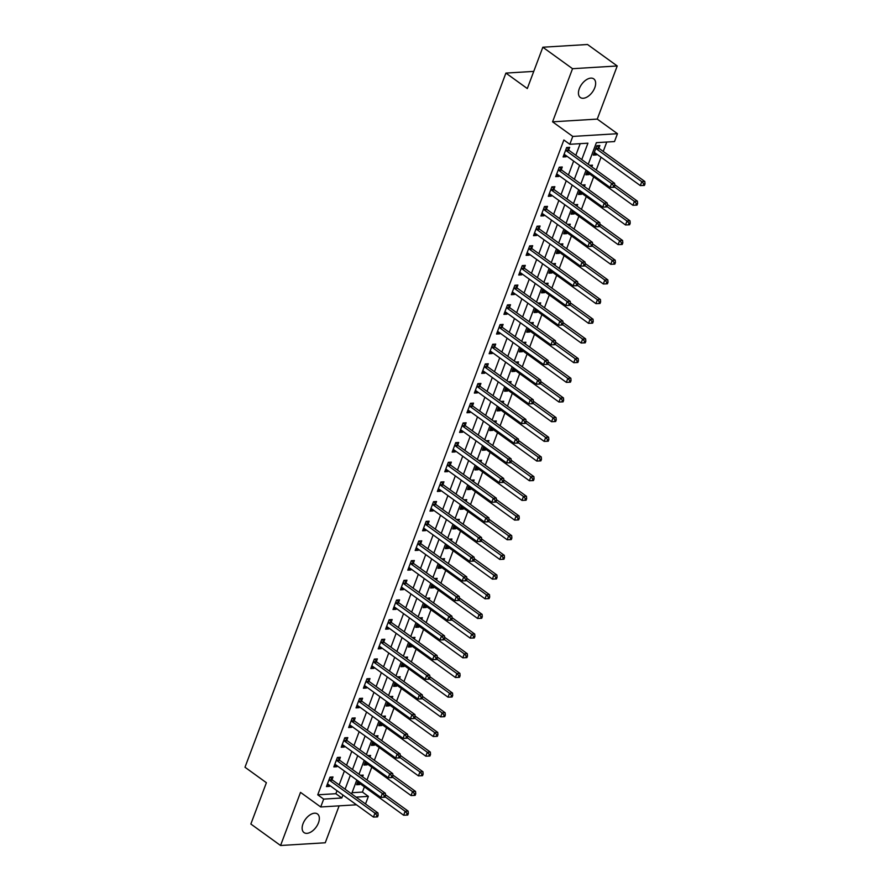 <?xml version="1.0" encoding="UTF-8"?>
<svg xmlns="http://www.w3.org/2000/svg" width="890" height="890" viewBox="0 0 890 890"><rect width="100%" height="100%" fill="white"/><g stroke="black" fill="none" stroke-linecap="round" stroke-linejoin="round"><path stroke-width="1.33" d="M318.475 822.805A11.481 6.619 125.9 0 0 317.474 813.972A11.481 6.619 125.9 0 0 303.012 823.751A11.481 6.619 125.9 0 0 304.013 832.584A11.481 6.619 125.9 0 0 318.475 822.805M594.776 87.721A11.481 6.619 125.9 0 0 593.775 78.887A11.481 6.619 125.9 0 0 579.312 88.666A11.481 6.619 125.9 0 0 580.313 97.499A11.481 6.619 125.9 0 0 594.776 87.721M352.051 792.712L362.43 792.078L368.371 796.372L365.523 803.97M533.755 71.389L505.909 73.091L244.995 767.247L266.388 782.711L250.858 824.029L280.561 845.5L325.251 842.774L339.123 805.851M505.909 73.091L527.303 88.544L542.833 47.226L587.522 44.5L617.226 65.971L572.537 68.697L552.568 121.83L572.771 136.426L617.46 133.7L614.5 141.566L596.378 142.667L588.257 164.283M552.568 121.83L597.257 119.093L617.226 65.971M597.257 119.093L617.46 133.7M362.43 792.078L364.399 786.849M366.969 779.996L371.786 767.18M374.367 760.316L379.185 747.5M381.766 740.647L386.583 727.831M389.164 720.967L393.981 708.151M396.562 701.298L401.379 688.471M403.949 681.618L408.766 668.802M411.347 661.938L416.164 649.122M418.745 642.269L423.562 629.452M426.143 622.588L430.96 609.772M433.53 602.919L438.347 590.092M440.928 583.239L445.745 570.423M448.326 563.559L453.144 550.743M455.724 543.89L460.542 531.074M463.123 524.21L467.94 511.394M470.51 504.541L475.327 491.714M477.908 484.861L482.725 472.045M485.306 465.181L490.123 452.365M492.704 445.512L497.521 432.696M500.091 425.832L504.908 413.016M507.489 406.151L512.306 393.336M514.887 386.483L519.704 373.666M522.285 366.802L527.103 353.986M529.672 347.133L534.501 334.306M537.071 327.453L541.888 314.637M544.469 307.773L549.286 294.957M551.867 288.104L556.684 275.288M559.265 268.424L564.082 255.608M566.652 248.755L571.469 235.928M574.05 229.075L578.867 216.259M581.448 209.395L586.265 196.579M588.846 189.726L593.663 176.91M596.233 170.046L601.062 157.23M603.231 151.434L606.769 142.033M542.833 47.226L572.537 68.697M598.903 148.052L599.86 145.493L596.845 145.682L593.296 155.116L596.311 154.938L596.645 154.048M587.333 170.98L585.898 174.796L588.913 174.607L589.258 173.717M589.725 165.34L592.462 165.173L591.828 166.864M579.935 190.66L578.5 194.476L581.526 194.287L581.86 193.397M582.327 185.009L585.075 184.842L584.43 186.533M572.537 210.329L571.102 214.145L574.128 213.967L574.462 213.066M574.929 204.689L577.677 204.522L577.043 206.213M565.15 230.009L563.715 233.825L566.73 233.636L567.064 232.746M567.531 224.358L570.279 224.191L569.644 225.893M557.752 249.678L556.317 253.505L559.332 253.316L559.665 252.426M560.133 244.038L562.88 243.871L562.246 245.562M550.354 269.358L548.919 273.174L551.933 272.996L552.278 272.095M552.746 263.718L555.494 263.551L554.848 265.242M542.956 289.039L541.52 292.855L544.547 292.665L544.88 291.775M545.347 283.387L548.095 283.22L547.461 284.911M535.558 308.708L534.134 312.524L537.148 312.346L537.482 311.444M537.949 303.067L540.697 302.9L540.063 304.591M528.171 328.388L526.735 332.204L529.75 332.014L530.084 331.125M530.551 322.747L533.299 322.569L532.665 324.272M520.772 348.068L519.337 351.884L522.352 351.695L522.697 350.805M523.164 342.416L525.901 342.25L525.267 343.941M513.374 367.737L511.939 371.553L514.965 371.375L515.299 370.474M515.766 362.097L518.514 361.93L517.869 363.621M505.976 387.417L504.541 391.233L507.567 391.044L507.901 390.154M508.368 381.766L511.116 381.599L510.482 383.29M498.589 407.086L497.154 410.902L500.169 410.724L500.503 409.834M500.97 401.446L503.718 401.279L503.084 402.97M491.191 426.766L489.756 430.582L492.771 430.393L493.105 429.503M493.572 421.126L496.32 420.948L495.686 422.65M483.793 446.446L482.358 450.262L485.373 450.073L485.718 449.183M486.185 440.795L488.933 440.628L488.287 442.319M476.395 466.115L474.96 469.931L477.986 469.753L478.319 468.852M478.787 460.475L481.534 460.308L480.9 461.999M468.997 485.795L467.573 489.611L470.588 489.422L470.921 488.532M471.389 480.144L474.136 479.977L473.502 481.668M461.61 505.464L460.175 509.28L463.189 509.102L463.523 508.212M463.99 499.824L466.738 499.657L466.104 501.348M454.212 525.144L452.776 528.96L455.791 528.771L456.136 527.881M456.603 519.504L459.34 519.337L458.706 521.028M446.813 544.825L445.378 548.641L448.404 548.451L448.738 547.561M449.205 539.173L451.953 539.006L451.319 540.697M439.415 564.494L437.98 568.309L441.006 568.132L441.34 567.23M441.807 558.853L444.555 558.686L443.921 560.377M432.028 584.174L430.593 587.99L433.608 587.801L433.942 586.91M434.409 578.522L437.157 578.355L436.523 580.058M424.63 603.843L423.195 607.659L426.21 607.481L426.544 606.591M427.022 598.202L429.759 598.035L429.125 599.727M417.232 623.523L415.797 627.339L418.823 627.15L419.157 626.26M419.624 617.883L422.372 617.716L421.726 619.407M409.834 643.203L408.399 647.019L411.425 646.83L411.759 645.94M412.226 637.552L414.974 637.385L414.339 639.076M402.436 662.872L401.012 666.688L404.027 666.51L404.36 665.609M404.828 657.232L407.576 657.065L406.941 658.756M395.049 682.552L393.614 686.368L396.628 686.179L396.962 685.289M397.43 676.901L400.177 676.734L399.543 678.436M387.651 702.221L386.216 706.048L389.23 705.859L389.575 704.969M390.043 696.581L392.779 696.414L392.145 698.105M380.253 721.901L378.817 725.717L381.843 725.539L382.177 724.638M382.644 716.261L385.392 716.094L384.758 717.785M372.854 741.581L371.419 745.397L374.445 745.208L374.779 744.318M375.246 735.93L377.994 735.763L377.36 737.454M365.467 761.25L364.032 765.066L367.047 764.888L367.381 763.987M367.848 755.61L370.596 755.443L369.962 757.134M358.069 780.931L356.634 784.746L359.649 784.557L359.983 783.667M360.461 775.29L363.198 775.112L362.564 776.814M581.76 159.588L587.923 143.19L569.811 144.291L563.871 139.997L317.741 794.815L335.864 793.702L336.987 790.709M339.157 784.913L344.374 771.04M346.555 765.244L351.772 751.36M353.953 745.564L359.171 731.68M361.351 725.884L366.569 712.011M368.749 706.215L373.967 692.331M376.136 686.535L381.354 672.662M383.534 666.855L388.752 652.982M390.933 647.186L396.15 633.302M398.331 627.506L403.548 613.633M405.718 607.837L410.935 593.953M413.116 588.156L418.333 574.273M420.514 568.476L425.732 554.604M427.912 548.807L433.13 534.923M435.31 529.127L440.528 515.254M442.697 509.458L447.915 495.574M450.095 489.778L455.313 475.894M457.493 470.098L462.711 456.225M464.892 450.429L470.109 436.545M472.279 430.749L477.496 416.876M479.677 411.08L484.894 397.196M487.075 391.4L492.292 377.516M494.473 371.72L499.691 357.847M501.871 352.051L507.078 338.167M509.258 332.37L514.476 318.498M516.656 312.702L521.874 298.818M524.054 293.021L529.272 279.137M531.452 273.341L536.67 259.468M538.839 253.672L544.057 239.788M546.238 233.992L551.455 220.119M553.636 214.312L558.853 200.439M561.034 194.643L566.251 180.759M568.432 174.963L573.638 161.09M575.819 155.294L580.191 143.657M568.699 149.898L569.667 147.34L566.641 147.518L563.092 156.963L566.118 156.785L566.452 155.883M561.312 169.578L562.269 167.008L559.254 167.198L555.705 176.643L558.72 176.454L559.053 175.564M553.914 189.247L554.87 186.689L551.856 186.878L548.307 196.312L551.322 196.134L551.655 195.244M546.516 208.928L547.484 206.369L544.457 206.547L540.909 215.992L543.923 215.814L544.268 214.913M539.118 228.596L540.085 226.038L537.059 226.227L533.51 235.672L536.537 235.483L536.87 234.593M531.731 248.277L532.687 245.718L529.672 245.896L526.124 255.341L529.138 255.163L529.472 254.262M524.332 267.957L525.289 265.387L522.274 265.576L518.725 275.021L521.74 274.832L522.074 273.942M516.934 287.626L517.891 285.067L514.876 285.256L511.327 294.701L514.342 294.512L514.687 293.622M509.536 307.306L510.504 304.747L507.478 304.925L503.929 314.37L506.955 314.192L507.289 313.291M502.138 326.975L503.106 324.416L500.08 324.605L496.531 334.05L499.557 333.861L499.891 332.971M494.751 346.655L495.708 344.096L492.693 344.274L489.144 353.719L492.159 353.541L492.493 352.64M487.353 366.335L488.31 363.765L485.295 363.954L481.746 373.399L484.761 373.21L485.095 372.32M479.955 386.004L480.923 383.445L477.897 383.635L474.348 393.08L477.374 392.891L477.707 392.001M472.557 405.684L473.524 403.126L470.499 403.303L466.95 412.749L469.976 412.571L470.309 411.67M465.17 425.353L466.126 422.795L463.111 422.984L459.563 432.429L462.578 432.24L462.911 431.35M457.772 445.033L458.728 442.475L455.713 442.653L452.165 452.098L455.179 451.92L455.513 451.03M450.373 464.714L451.33 462.144L448.315 462.333L444.766 471.778L447.781 471.589L448.126 470.699M442.975 484.382L443.943 481.824L440.917 482.013L437.368 491.458L440.394 491.269L440.728 490.379M435.577 504.063L436.545 501.504L433.53 501.682L429.97 511.127L432.996 510.949L433.33 510.048M428.19 523.732L429.147 521.173L426.132 521.362L422.583 530.807L425.598 530.618L425.932 529.728M420.792 543.412L421.749 540.853L418.734 541.042L415.185 550.476L418.2 550.298L418.534 549.408M413.394 563.092L414.362 560.533L411.336 560.711L407.787 570.156L410.813 569.967L411.147 569.077M405.996 582.761L406.964 580.202L403.938 580.391L400.389 589.836L403.415 589.647L403.749 588.757M398.609 602.441L399.566 599.882L396.551 600.06L393.002 609.505L396.017 609.327L396.35 608.426M391.211 622.121L392.167 619.551L389.153 619.74L385.604 629.185L388.618 628.996L388.952 628.106M383.812 641.79L384.78 639.231L381.754 639.421L378.205 648.855L381.22 648.677L381.565 647.787M376.414 661.47L377.382 658.912L374.356 659.09L370.807 668.535L373.833 668.357L374.167 667.456M369.016 681.139L369.984 678.581L366.969 678.77L363.409 688.215L366.435 688.026L366.769 687.136M361.629 700.819L362.586 698.261L359.571 698.439L356.022 707.884L359.037 707.706L359.371 706.805M354.231 720.5L355.188 717.93L352.173 718.119L348.624 727.564L351.639 727.375L351.973 726.485M346.833 740.169L347.801 737.61L344.775 737.799L341.226 747.244L344.252 747.055L344.586 746.165M339.435 759.849L340.403 757.29L337.377 757.468L333.828 766.913L336.854 766.735L337.188 765.834M332.048 779.518L333.005 776.959L329.99 777.148L326.441 786.593L329.456 786.404L329.79 785.514M356.467 804.794L320.723 806.974L300.52 792.378L280.561 845.5M320.723 806.974L323.682 799.109L341.805 797.996L342.928 795.004M317.741 794.815L323.682 799.109M569.811 144.291L572.771 136.426M356.056 797.129L368.371 796.372M586.076 170.079L580.859 183.952M578.689 189.748L573.471 203.632M571.291 209.428L566.073 223.312M563.893 229.108L558.675 242.981M556.495 248.777L551.277 262.661M549.108 268.457L543.89 282.33M541.71 288.126L536.492 302.01M534.312 307.807L529.094 321.691M526.913 327.487L521.696 341.359M519.515 347.156L514.298 361.04M512.128 366.836L506.911 380.709M504.73 386.505L499.513 400.389M497.332 406.185L492.114 420.069M489.934 425.865L484.716 439.738M482.547 445.534L477.329 459.418M475.149 465.214L469.931 479.087M467.751 484.883L462.533 498.767M460.353 504.563L455.135 518.447M452.954 524.243L447.737 538.116M445.567 543.912L440.35 557.796M438.169 563.593L432.952 577.465M430.771 583.273L425.553 597.145M423.373 602.942L418.155 616.826M415.986 622.622L410.768 636.495M408.588 642.291L403.37 656.175M401.19 661.971L395.972 675.855M393.792 681.651L388.574 695.524M386.394 701.32L381.187 715.204M379.007 721L373.789 734.873M371.608 740.669L366.391 754.553M364.21 760.349L358.993 774.233M356.812 780.029L351.595 793.902M345.098 789.207L350.315 775.335M352.496 769.539L357.713 755.654M359.894 749.858L365.111 735.974M367.292 730.178L372.51 716.305M374.69 710.509L379.908 696.625M382.077 690.829L387.295 676.956M389.475 671.149L394.693 657.276M396.873 651.48L402.091 637.596M404.271 631.8L409.489 617.927M411.658 612.131L416.876 598.247M419.057 592.451L424.274 578.567M426.455 572.771L431.672 558.898M433.853 553.102L439.07 539.218M441.251 533.422L446.469 519.549M448.638 513.753L453.856 499.869M456.036 494.072L461.254 480.188M463.434 474.392L468.652 460.519M470.832 454.723L476.05 440.839M478.219 435.043L483.437 421.17M485.617 415.374L490.835 401.49M493.016 395.694L498.233 381.81M500.414 376.014L505.631 362.141M507.812 356.345L513.018 342.461M515.199 336.665L520.416 322.792M522.597 316.996L527.815 303.112M529.995 297.316L535.213 283.432M537.393 277.636L542.611 263.763M544.78 257.966L549.998 244.083M552.178 238.286L557.396 224.402M559.576 218.606L564.794 204.733M566.975 198.937L572.192 185.053M574.373 179.257L579.579 165.384M335.864 793.702L341.805 797.996M563.793 155.105L566.118 156.785M593.997 153.258L596.311 154.938M357.335 782.889L359.649 784.557M364.733 763.208L367.047 764.888M372.12 743.528L374.445 745.208M379.518 723.859L381.843 725.539M386.916 704.179L389.23 705.859M394.315 684.51L396.628 686.179M401.702 664.83L404.027 666.51M409.1 645.15L411.425 646.83M416.498 625.481L418.823 627.15M423.896 605.801L426.21 607.481M431.294 586.132L433.608 587.801M438.681 566.452L441.006 568.132M446.079 546.772L448.404 548.451M453.477 527.103L455.791 528.771M460.875 507.422L463.189 509.102M468.262 487.742L470.588 489.422M475.661 468.073L477.986 469.753M483.059 448.393L485.373 450.073M490.457 428.724L492.771 430.393M497.855 409.044L500.169 410.724M505.242 389.364L507.567 391.044M512.64 369.695L514.965 371.375M520.038 350.015L522.352 351.695M527.436 330.346L529.75 332.014M534.823 310.666L537.148 312.346M542.221 290.986L544.547 292.665M549.62 271.317L551.933 272.996M557.018 251.636L559.332 253.316M564.405 231.967L566.73 233.636M571.803 212.287L574.128 213.967M579.201 192.607L581.526 194.287M586.599 172.938L588.913 174.607M556.406 174.785L558.72 176.454M549.008 194.454L551.322 196.134M541.61 214.134L543.923 215.814M534.211 233.803L536.537 235.483M526.813 253.483L529.138 255.163M519.426 273.163L521.74 274.832M512.028 292.832L514.342 294.512M504.63 312.512L506.955 314.192M497.232 332.181L499.557 333.861M489.845 351.861L492.159 353.541M482.447 371.542L484.761 373.21M475.049 391.211L477.374 392.891M467.651 410.891L469.976 412.571M460.252 430.56L462.578 432.24M452.865 450.24L455.179 451.92M445.467 469.92L447.781 471.589M438.069 489.589L440.394 491.269M430.671 509.269L432.996 510.949M423.284 528.949L425.598 530.618M415.886 548.618L418.2 550.298M408.488 568.298L410.813 569.967M401.09 587.967L403.415 589.647M393.692 607.648L396.017 609.327M386.305 627.328L388.618 628.996M378.906 646.997L381.22 648.677M371.508 666.677L373.833 668.357M364.11 686.346L366.435 688.026M356.723 706.026L359.037 707.706M349.325 725.706L351.639 727.375M341.927 745.375L344.252 747.055M334.529 765.055L336.854 766.735M327.131 784.724L329.456 786.404M565.684 150.076L565.806 150.265A1.791 1.324 -93.5 0 0 566.207 150.71L611.597 183.507L610.117 187.445L564.727 154.638A1.791 1.324 -93.5 0 0 564.238 154.437L564.06 154.404M567.175 147.484L568.821 150.087A1.791 1.324 -93.5 0 0 569.222 150.521L614.612 183.329L611.597 183.507L613.599 185.754L613.01 187.323L614.211 187.256L614.812 185.676L613.599 185.754M614.812 185.676L614.612 183.329M610.117 187.445L613.01 187.323M594.253 152.557L594.431 152.59A1.791 1.324 86.5 0 1 594.921 152.791L640.31 185.598L641.79 181.671L644.805 181.482L599.426 148.674A1.791 1.324 86.5 0 1 599.026 148.241L597.368 145.648M643.793 183.907L643.203 185.487L644.416 185.409L645.005 183.841L643.793 183.907L641.79 181.671L596.4 148.864A1.791 1.324 86.5 0 1 596 148.43L595.877 148.241M643.203 185.487L640.31 185.598M644.805 181.482L645.005 183.841M558.286 169.756L558.408 169.946A1.791 1.324 -93.5 0 0 558.809 170.379L604.199 203.187L602.719 207.125L557.329 174.318A1.791 1.324 -93.5 0 0 556.84 174.106L556.662 174.084M559.777 167.164L561.423 169.768A1.791 1.324 -93.5 0 0 561.824 170.201L607.214 203.009L604.199 203.187L606.201 205.434L605.612 207.003L606.824 206.925L607.414 205.356L606.201 205.434M607.414 205.356L607.214 203.009M602.719 207.125L605.612 207.003M550.888 189.436L551.01 189.626A1.791 1.324 -93.5 0 0 551.411 190.06L596.801 222.867L595.321 226.794L549.931 193.987A1.791 1.324 -93.5 0 0 549.453 193.786L549.264 193.753M552.379 186.844L554.036 189.436A1.791 1.324 -93.5 0 0 554.437 189.87L599.816 222.678L596.801 222.867L598.803 225.103L598.214 226.683L599.426 226.605L600.016 225.037L598.803 225.103M600.016 225.037L599.816 222.678M595.321 226.794L598.214 226.683M543.501 209.106L543.612 209.295A1.791 1.324 -93.5 0 0 544.013 209.729L589.402 242.536L587.923 246.474L542.544 213.667A1.791 1.324 -93.5 0 0 542.055 213.455L541.876 213.433M544.98 206.513L546.638 209.117A1.791 1.324 -93.5 0 0 547.038 209.551L592.428 242.358L589.402 242.536L591.416 244.783L590.815 246.352L592.028 246.285L592.618 244.706L591.416 244.783M592.618 244.706L592.428 242.358M587.923 246.474L590.815 246.352M586.855 172.237L587.044 172.26A1.791 1.324 86.5 0 1 587.522 172.471L632.912 205.279L634.392 201.34L637.418 201.162L614.734 184.764M636.394 203.588L635.805 205.156L637.018 205.089L637.607 203.51L636.394 203.588L634.392 201.34L614.367 186.867M635.805 205.156L632.912 205.279M637.418 201.162L637.607 203.51M579.468 191.917L579.646 191.94A1.791 1.324 86.5 0 1 580.135 192.151L625.514 224.959L626.994 221.02L630.02 220.831L607.336 204.444M629.008 223.257L628.418 224.836L629.619 224.758L630.209 223.19L629.008 223.257L626.994 221.02L606.969 206.536M628.418 224.836L625.514 224.959M630.02 220.831L630.209 223.19M572.07 211.586L572.248 211.62A1.791 1.324 86.5 0 1 572.737 211.82L618.127 244.628L619.607 240.701L622.622 240.511L599.938 224.113M621.609 242.937L621.02 244.516L622.221 244.439L622.822 242.859L621.609 242.937L619.607 240.701L599.571 226.216M621.02 244.516L618.127 244.628M622.622 240.511L622.822 242.859M536.103 228.786L536.225 228.975A1.791 1.324 -93.5 0 0 536.625 229.409L582.004 262.216L580.536 266.155L535.146 233.347A1.791 1.324 -93.5 0 0 534.656 233.136L534.478 233.113M537.582 226.194L539.24 228.786A1.791 1.324 -93.5 0 0 539.64 229.22L585.03 262.027L582.004 262.216L584.018 264.452L583.428 266.032L584.63 265.954L585.22 264.386L584.018 264.452M585.22 264.386L585.03 262.027M580.536 266.155L583.428 266.032M564.672 231.267L564.85 231.289A1.791 1.324 86.5 0 1 565.339 231.5L610.729 264.308L612.209 260.37L615.224 260.192L592.54 243.793M614.211 262.617L613.622 264.185L614.834 264.108L615.424 262.539L614.211 262.617L612.209 260.37L592.173 245.896M613.622 264.185L610.729 264.308M615.224 260.192L615.424 262.539M528.705 248.466L528.827 248.655A1.791 1.324 -93.5 0 0 529.227 249.089L574.617 281.896L573.138 285.824L527.748 253.016A1.791 1.324 -93.5 0 0 527.258 252.816L527.08 252.782M530.195 245.863L531.842 248.466A1.791 1.324 -93.5 0 0 532.242 248.9L577.632 281.707L574.617 281.896L576.62 284.132L576.03 285.712L577.232 285.634L577.832 284.055L576.62 284.132M577.832 284.055L577.632 281.707M573.138 285.824L576.03 285.712M557.274 250.936L557.463 250.969A1.791 1.324 86.5 0 1 557.941 251.18L603.331 283.977L604.811 280.05L607.826 279.861L585.153 263.462M606.813 282.286L606.223 283.865L607.436 283.788L608.026 282.219L606.813 282.286L604.811 280.05L584.774 265.565M606.223 283.865L603.331 283.977M607.826 279.861L608.026 282.219M521.306 268.135L521.429 268.324A1.791 1.324 -93.5 0 0 521.829 268.758L567.219 301.565L565.74 305.504L520.35 272.696A1.791 1.324 -93.5 0 0 519.86 272.485L519.682 272.462M522.797 265.543L524.455 268.146A1.791 1.324 -93.5 0 0 524.855 268.58L570.234 301.387L567.219 301.565L569.222 303.813L568.632 305.381L569.845 305.303L570.434 303.735L569.222 303.813M570.434 303.735L570.234 301.387M565.74 305.504L568.632 305.381M549.886 270.616L550.065 270.649A1.791 1.324 86.5 0 1 550.554 270.849L595.933 303.657L597.413 299.719L600.439 299.541L577.755 283.142M599.426 301.966L598.825 303.534L600.038 303.468L600.628 301.888L599.426 301.966L597.413 299.719L577.388 285.245M598.825 303.534L595.933 303.657M600.439 299.541L600.628 301.888M513.919 287.815L514.031 288.004A1.791 1.324 -93.5 0 0 514.431 288.438L559.821 321.245L558.341 325.173L512.952 292.376A1.791 1.324 -93.5 0 0 512.473 292.165L512.284 292.131M515.399 285.223L517.057 287.815A1.791 1.324 -93.5 0 0 517.457 288.249L562.847 321.056L559.821 321.245L561.835 323.482L561.234 325.061L562.447 324.983L563.036 323.415L561.835 323.482M563.036 323.415L562.847 321.056M558.341 325.173L561.234 325.061M542.488 290.296L542.666 290.318A1.791 1.324 86.5 0 1 543.156 290.529L588.535 323.337L590.014 319.399L593.04 319.21L570.356 302.822M592.028 321.635L591.438 323.215L592.64 323.137L593.23 321.568L592.028 321.635L590.014 319.399L569.989 304.914M591.438 323.215L588.535 323.337M593.04 319.21L593.23 321.568M506.521 307.484L506.644 307.673A1.791 1.324 -93.5 0 0 507.044 308.107L552.423 340.915L550.943 344.853L505.565 312.045A1.791 1.324 -93.5 0 0 505.075 311.845L504.897 311.811M508.001 304.892L509.659 307.495A1.791 1.324 -93.5 0 0 510.059 307.929L555.449 340.736L552.423 340.915L554.437 343.162L553.847 344.73L555.048 344.664L555.638 343.084L554.437 343.162M555.638 343.084L555.449 340.736M550.943 344.853L553.847 344.73M535.09 309.965L535.268 309.998A1.791 1.324 86.5 0 1 535.758 310.198L581.148 343.006L582.627 339.079L585.642 338.89L562.958 322.492M584.63 341.315L584.04 342.895L585.242 342.817L585.843 341.237L584.63 341.315L582.627 339.079L562.591 324.594M584.04 342.895L581.148 343.006M585.642 338.89L585.843 341.237M499.123 327.164L499.245 327.353A1.791 1.324 -93.5 0 0 499.646 327.787L545.036 360.595L543.556 364.533L498.166 331.725A1.791 1.324 -93.5 0 0 497.677 331.514L497.499 331.492M500.614 324.572L502.26 327.164A1.791 1.324 -93.5 0 0 502.661 327.598L548.051 360.406L545.036 360.595L547.038 362.831L546.449 364.411L547.65 364.333L548.251 362.764L547.038 362.831M548.251 362.764L548.051 360.406M543.556 364.533L546.449 364.411M527.692 329.645L527.87 329.667A1.791 1.324 86.5 0 1 528.36 329.878L573.75 362.686L575.229 358.748L578.244 358.57L555.56 342.172M577.232 360.995L576.642 362.564L577.855 362.497L578.444 360.917L577.232 360.995L575.229 358.748L555.193 344.274M576.642 362.564L573.75 362.686M578.244 358.57L578.444 360.917M491.725 346.844L491.847 347.033A1.791 1.324 -93.5 0 0 492.248 347.467L537.638 380.275L536.158 384.202L490.768 351.394A1.791 1.324 -93.5 0 0 490.279 351.194L490.101 351.161M493.216 344.252L494.862 346.844A1.791 1.324 -93.5 0 0 495.263 347.278L540.653 380.086L537.638 380.275L539.64 382.511L539.051 384.091L540.263 384.013L540.853 382.433L539.64 382.511M540.853 382.433L540.653 380.086M536.158 384.202L539.051 384.091M520.294 349.314L520.483 349.347A1.791 1.324 86.5 0 1 520.962 349.559L566.351 382.366L567.831 378.428L570.857 378.239L548.173 361.841M569.845 380.664L569.244 382.244L570.457 382.166L571.046 380.597L569.845 380.664L567.831 378.428L547.806 363.943M569.244 382.244L566.351 382.366M570.857 378.239L571.046 380.597M484.327 366.513L484.449 366.702A1.791 1.324 -93.5 0 0 484.85 367.136L530.24 399.944L528.76 403.882L483.37 371.074A1.791 1.324 -93.5 0 0 482.892 370.863L482.703 370.841M485.818 363.921L487.475 366.524A1.791 1.324 -93.5 0 0 487.876 366.958L533.255 399.766L530.24 399.944L532.242 402.191L531.653 403.76L532.865 403.693L533.455 402.113L532.242 402.191M533.455 402.113L533.255 399.766M528.76 403.882L531.653 403.76M512.907 368.994L513.085 369.027A1.791 1.324 86.5 0 1 513.575 369.228L558.953 402.035L560.433 398.097L563.459 397.919L540.775 381.521M562.447 400.344L561.857 401.913L563.058 401.846L563.648 400.266L562.447 400.344L560.433 398.097L540.408 383.623M561.857 401.913L558.953 402.035M563.459 397.919L563.648 400.266M476.94 386.193L477.051 386.382A1.791 1.324 -93.5 0 0 477.463 386.816L522.842 419.624L521.362 423.562L475.983 390.755A1.791 1.324 -93.5 0 0 475.494 390.543L475.316 390.51M478.42 383.601L480.077 386.193A1.791 1.324 -93.5 0 0 480.478 386.627L525.868 419.435L522.842 419.624L524.855 421.86L524.255 423.44L525.467 423.362L526.057 421.793L524.855 421.86M526.057 421.793L525.868 419.435M521.362 423.562L524.255 423.44M505.509 388.674L505.687 388.696A1.791 1.324 86.5 0 1 506.176 388.908L551.566 421.715L553.046 417.777L556.061 417.588L533.377 401.201M555.048 420.013L554.459 421.593L555.66 421.515L556.261 419.947L555.048 420.013L553.046 417.777L533.01 403.292M554.459 421.593L551.566 421.715M556.061 417.588L556.261 419.947M469.542 405.862L469.664 406.051A1.791 1.324 -93.5 0 0 470.065 406.485L515.443 439.293L513.975 443.231L468.585 410.424A1.791 1.324 -93.5 0 0 468.096 410.223L467.918 410.19M471.021 403.27L472.679 405.873A1.791 1.324 -93.5 0 0 473.08 406.307L518.47 439.115L515.443 439.293L517.457 441.54L516.868 443.109L518.069 443.042L518.659 441.462L517.457 441.54M518.659 441.462L518.47 439.115M513.975 443.231L516.868 443.109M498.111 408.343L498.289 408.377A1.791 1.324 86.5 0 1 498.778 408.577L544.168 441.384L545.648 437.457L548.663 437.268L525.979 420.87M547.65 439.693L547.061 441.273L548.273 441.195L548.863 439.616L547.65 439.693L545.648 437.457L525.612 422.973M547.061 441.273L544.168 441.384M548.663 437.268L548.863 439.616M462.144 425.542L462.266 425.732A1.791 1.324 -93.5 0 0 462.666 426.165L508.057 458.973L506.577 462.911L461.187 430.104A1.791 1.324 -93.5 0 0 460.697 429.892L460.519 429.87M463.634 422.95L465.281 425.542A1.791 1.324 -93.5 0 0 465.681 425.976L511.071 458.784L508.057 458.973L510.059 461.22L509.469 462.789L510.671 462.711L511.272 461.142L510.059 461.22M511.272 461.142L511.071 458.784M506.577 462.911L509.469 462.789M490.713 428.023L490.902 428.046A1.791 1.324 86.5 0 1 491.38 428.257L536.77 461.065L538.25 457.126L541.265 456.948L518.592 440.55M540.252 459.374L539.663 460.942L540.875 460.875L541.465 459.296L540.252 459.374L538.25 457.126L518.214 442.653M539.663 460.942L536.77 461.065M541.265 456.948L541.465 459.296M454.745 445.223L454.868 445.412A1.791 1.324 -93.5 0 0 455.268 445.846L500.658 478.653L499.179 482.58L453.789 449.773A1.791 1.324 -93.5 0 0 453.31 449.572L453.121 449.539M456.236 442.63L457.894 445.223A1.791 1.324 -93.5 0 0 458.294 445.656L503.673 478.464L500.658 478.653L502.661 480.889L502.071 482.469L503.284 482.391L503.874 480.811L502.661 480.889M503.874 480.811L503.673 478.464M499.179 482.58L502.071 482.469M483.326 447.692L483.504 447.726A1.791 1.324 86.5 0 1 483.993 447.937L529.372 480.745L530.852 476.806L533.878 476.617L511.194 460.23M532.865 479.043L532.264 480.622L533.477 480.544L534.067 478.976L532.865 479.043L530.852 476.806L510.827 462.322M532.264 480.622L529.372 480.745M533.878 476.617L534.067 478.976M447.359 464.892L447.47 465.081A1.791 1.324 -93.5 0 0 447.87 465.514L493.26 498.322L491.781 502.26L446.391 469.453A1.791 1.324 -93.5 0 0 445.912 469.241L445.723 469.219M448.838 462.299L450.496 464.903A1.791 1.324 -93.5 0 0 450.896 465.337L496.286 498.144L493.26 498.322L495.274 500.569L494.673 502.138L495.886 502.071L496.475 500.492L495.274 500.569M496.475 500.492L496.286 498.144M491.781 502.26L494.673 502.138M475.928 467.372L476.106 467.406A1.791 1.324 86.5 0 1 476.595 467.606L521.985 500.414L523.453 496.475L526.48 496.297L503.796 479.899M525.467 498.723L524.878 500.291L526.079 500.224L526.669 498.645L525.467 498.723L523.453 496.475L503.428 482.002M524.878 500.291L521.985 500.414M526.48 496.297L526.669 498.645M439.96 484.572L440.083 484.761A1.791 1.324 -93.5 0 0 440.483 485.195L485.862 518.002L484.382 521.941L439.004 489.133A1.791 1.324 -93.5 0 0 438.514 488.922L438.336 488.888M441.44 481.98L443.098 484.572A1.791 1.324 -93.5 0 0 443.498 485.005L488.888 517.813L485.862 518.002L487.876 520.238L487.286 521.818L488.488 521.74L489.077 520.172L487.876 520.238M489.077 520.172L488.888 517.813M484.382 521.941L487.286 521.818M468.529 487.053L468.707 487.075A1.791 1.324 86.5 0 1 469.197 487.286L514.587 520.094L516.067 516.155L519.081 515.966L496.397 499.579M518.069 518.403L517.479 519.971L518.681 519.894L519.282 518.325L518.069 518.403L516.067 516.155L496.03 501.682M517.479 519.971L514.587 520.094M519.081 515.966L519.282 518.325M432.562 504.241L432.685 504.43A1.791 1.324 -93.5 0 0 433.085 504.864L478.475 537.671L476.995 541.61L431.606 508.802A1.791 1.324 -93.5 0 0 431.116 508.602L430.938 508.568M434.053 501.649L435.7 504.252A1.791 1.324 -93.5 0 0 436.1 504.686L481.49 537.493L478.475 537.671L480.478 539.918L479.888 541.487L481.09 541.42L481.69 539.841L480.478 539.918M481.69 539.841L481.49 537.493M476.995 541.61L479.888 541.487M461.131 506.722L461.309 506.755A1.791 1.324 86.5 0 1 461.799 506.955L507.189 539.763L508.668 535.836L511.683 535.647L488.999 519.248M510.671 538.072L510.081 539.652L511.294 539.574L511.884 538.005L510.671 538.072L508.668 535.836L488.632 521.351M510.081 539.652L507.189 539.763M511.683 535.647L511.884 538.005M425.164 523.921L425.286 524.11A1.791 1.324 -93.5 0 0 425.687 524.544L471.077 557.351L469.597 561.29L424.207 528.482A1.791 1.324 -93.5 0 0 423.718 528.271L423.54 528.248M426.655 521.329L428.301 523.921A1.791 1.324 -93.5 0 0 428.702 524.366L474.092 557.162L471.077 557.351L473.08 559.599L472.49 561.167L473.703 561.089L474.292 559.521L473.08 559.599M474.292 559.521L474.092 557.162M469.597 561.29L472.49 561.167M453.733 526.402L453.922 526.424A1.791 1.324 86.5 0 1 454.401 526.635L499.791 559.443L501.27 555.505L504.296 555.327L481.612 538.928M503.284 557.752L502.683 559.321L503.896 559.254L504.485 557.674L503.284 557.752L501.27 555.505L481.245 541.031M502.683 559.321L499.791 559.443M504.296 555.327L504.485 557.674M417.766 543.601L417.888 543.79A1.791 1.324 -93.5 0 0 418.289 544.224L463.679 577.031L462.199 580.959L416.809 548.151A1.791 1.324 -93.5 0 0 416.331 547.951L416.142 547.917M419.257 541.009L420.914 543.601A1.791 1.324 -93.5 0 0 421.315 544.035L466.694 576.842L463.679 577.031L465.681 579.268L465.092 580.847L466.304 580.769L466.894 579.201L465.681 579.268M466.894 579.201L466.694 576.842M462.199 580.959L465.092 580.847M446.346 546.071L446.524 546.104A1.791 1.324 86.5 0 1 447.014 546.315L492.393 579.123L493.872 575.185L496.898 574.996L474.214 558.609M495.886 577.421L495.296 579.001L496.498 578.923L497.087 577.354L495.886 577.421L493.872 575.185L473.847 560.7M495.296 579.001L492.393 579.123M496.898 574.996L497.087 577.354M410.379 563.27L410.49 563.459A1.791 1.324 -93.5 0 0 410.902 563.893L456.281 596.701L454.801 600.639L409.422 567.831A1.791 1.324 -93.5 0 0 408.933 567.62L408.755 567.597M411.859 560.678L413.516 563.281A1.791 1.324 -93.5 0 0 413.917 563.715L459.307 596.523L456.281 596.701L458.294 598.948L457.694 600.516L458.906 600.45L459.496 598.87L458.294 598.948M459.496 598.87L459.307 596.523M454.801 600.639L457.694 600.516M438.948 565.751L439.126 565.784A1.791 1.324 86.5 0 1 439.616 565.984L485.005 598.792L486.485 594.854L489.5 594.676L466.816 578.277M488.488 597.101L487.898 598.67L489.099 598.603L489.7 597.023L488.488 597.101L486.485 594.854L466.449 580.38M487.898 598.67L485.005 598.792M489.5 594.676L489.7 597.023M402.981 582.95L403.103 583.139A1.791 1.324 -93.5 0 0 403.504 583.573L448.883 616.381L447.414 620.319L402.024 587.511A1.791 1.324 -93.5 0 0 401.535 587.3L401.357 587.267M404.472 580.358L406.118 582.95A1.791 1.324 -93.5 0 0 406.519 583.384L451.909 616.192L448.883 616.381L450.896 618.617L450.307 620.197L451.508 620.119L452.098 618.55L450.896 618.617M452.098 618.55L451.909 616.192M447.414 620.319L450.307 620.197M431.55 585.431L431.728 585.453A1.791 1.324 86.5 0 1 432.217 585.665L477.607 618.472L479.087 614.534L482.102 614.356L459.418 597.958M481.09 616.781L480.5 618.35L481.713 618.272L482.302 616.703L481.09 616.781L479.087 614.534L459.051 600.06M480.5 618.35L477.607 618.472M482.102 614.356L482.302 616.703M395.583 602.619L395.705 602.808A1.791 1.324 -93.5 0 0 396.106 603.253L441.496 636.05L440.016 639.988L394.626 607.18A1.791 1.324 -93.5 0 0 394.137 606.98L393.959 606.947M397.074 600.027L398.72 602.63A1.791 1.324 -93.5 0 0 399.12 603.064L444.511 635.872L441.496 636.05L443.498 638.297L442.909 639.865L444.11 639.799L444.711 638.219L443.498 638.297M444.711 638.219L444.511 635.872M440.016 639.988L442.909 639.865M424.152 605.1L424.341 605.133A1.791 1.324 86.5 0 1 424.819 605.334L470.209 638.141L471.689 634.214L474.704 634.025L452.031 617.627M473.691 636.45L473.102 638.03L474.314 637.952L474.904 636.383L473.691 636.45L471.689 634.214L451.653 619.729M473.102 638.03L470.209 638.141M474.704 634.025L474.904 636.383M388.185 622.299L388.307 622.488A1.791 1.324 -93.5 0 0 388.707 622.922L434.098 655.73L432.618 659.668L387.228 626.86A1.791 1.324 -93.5 0 0 386.75 626.649L386.56 626.627M389.675 619.707L391.333 622.31A1.791 1.324 -93.5 0 0 391.734 622.744L437.112 655.552L434.098 655.73L436.1 657.977L435.51 659.546L436.723 659.468L437.313 657.899L436.1 657.977M437.313 657.899L437.112 655.552M432.618 659.668L435.51 659.546M416.765 624.78L416.943 624.802A1.791 1.324 86.5 0 1 417.432 625.014L462.811 657.821L464.291 653.883L467.317 653.705L444.633 637.307M466.304 656.13L465.704 657.699L466.916 657.632L467.506 656.052L466.304 656.13L464.291 653.883L444.266 639.409M465.704 657.699L462.811 657.821M467.317 653.705L467.506 656.052M380.798 641.979L380.909 642.168A1.791 1.324 -93.5 0 0 381.309 642.602L426.699 675.41L425.22 679.337L379.83 646.529A1.791 1.324 -93.5 0 0 379.351 646.329L379.162 646.296M382.277 639.387L383.935 641.979A1.791 1.324 -93.5 0 0 384.335 642.413L429.725 675.221L426.699 675.41L428.713 677.646L428.112 679.226L429.325 679.148L429.915 677.579L428.713 677.646M429.915 677.579L429.725 675.221M425.22 679.337L428.112 679.226M409.367 644.46L409.545 644.482A1.791 1.324 86.5 0 1 410.034 644.694L455.424 677.501L456.893 673.563L459.919 673.374L437.235 656.987M458.906 675.799L458.317 677.379L459.518 677.301L460.108 675.732L458.906 675.799L456.893 673.563L436.868 659.078M458.317 677.379L455.424 677.501M459.919 673.374L460.108 675.732M373.399 661.648L373.522 661.837A1.791 1.324 -93.5 0 0 373.922 662.271L419.301 695.079L417.822 699.017L372.443 666.21A1.791 1.324 -93.5 0 0 371.953 665.998L371.775 665.976M374.879 659.056L376.537 661.659A1.791 1.324 -93.5 0 0 376.937 662.093L422.327 694.901L419.301 695.079L421.315 697.326L420.725 698.895L421.927 698.828L422.516 697.248L421.315 697.326M422.516 697.248L422.327 694.901M417.822 699.017L420.725 698.895M401.969 664.129L402.147 664.163A1.791 1.324 86.5 0 1 402.636 664.363L448.026 697.17L449.506 693.243L452.521 693.054L429.837 676.656M451.508 695.479L450.918 697.059L452.12 696.981L452.721 695.402L451.508 695.479L449.506 693.243L429.47 678.759M450.918 697.059L448.026 697.17M452.521 693.054L452.721 695.402M366.001 681.328L366.124 681.518A1.791 1.324 -93.5 0 0 366.524 681.951L411.914 714.759L410.435 718.697L365.045 685.89A1.791 1.324 -93.5 0 0 364.555 685.678L364.377 685.656M367.492 678.736L369.139 681.328A1.791 1.324 -93.5 0 0 369.539 681.762L414.929 714.57L411.914 714.759L413.917 716.995L413.327 718.575L414.529 718.497L415.129 716.928L413.917 716.995M415.129 716.928L414.929 714.57M410.435 718.697L413.327 718.575M394.57 683.809L394.76 683.832A1.791 1.324 86.5 0 1 395.238 684.043L440.628 716.851L442.108 712.912L445.122 712.734L422.45 696.336M444.11 715.16L443.52 716.728L444.733 716.65L445.323 715.082L444.11 715.16L442.108 712.912L422.071 698.439M443.52 716.728L440.628 716.851M445.122 712.734L445.323 715.082M358.603 701.009L358.726 701.198A1.791 1.324 -93.5 0 0 359.126 701.631L404.516 734.439L403.036 738.366L357.647 705.559A1.791 1.324 -93.5 0 0 357.157 705.358L356.979 705.325M360.094 698.405L361.741 701.009A1.791 1.324 -93.5 0 0 362.152 701.442L407.531 734.25L404.516 734.439L406.519 736.675L405.929 738.255L407.142 738.177L407.731 736.597L406.519 736.675M407.731 736.597L407.531 734.25M403.036 738.366L405.929 738.255M387.172 703.478L387.361 703.512A1.791 1.324 86.5 0 1 387.84 703.723L433.23 736.519L434.709 732.592L437.735 732.403L415.051 716.005M436.723 734.828L436.122 736.408L437.335 736.33L437.925 734.762L436.723 734.828L434.709 732.592L414.684 718.108M436.122 736.408L433.23 736.519M437.735 732.403L437.925 734.762M351.205 720.678L351.328 720.867A1.791 1.324 -93.5 0 0 351.728 721.301L397.118 754.108L395.638 758.046L350.248 725.239A1.791 1.324 -93.5 0 0 349.77 725.027L349.581 725.005M352.696 718.085L354.353 720.689A1.791 1.324 -93.5 0 0 354.754 721.123L400.133 753.93L397.118 754.108L399.12 756.355L398.531 757.924L399.743 757.857L400.333 756.278L399.12 756.355M400.333 756.278L400.133 753.93M395.638 758.046L398.531 757.924M379.785 723.158L379.963 723.192A1.791 1.324 86.5 0 1 380.453 723.392L425.832 756.2L427.311 752.261L430.337 752.083L407.653 735.685M429.325 754.509L428.735 756.077L429.937 756.01L430.526 754.431L429.325 754.509L427.311 752.261L407.286 737.788M428.735 756.077L425.832 756.2M430.337 752.083L430.526 754.431M343.818 740.358L343.941 740.547A1.791 1.324 -93.5 0 0 344.341 740.981L389.72 773.788L388.24 777.715L342.861 744.919A1.791 1.324 -93.5 0 0 342.372 744.707L342.194 744.674M345.298 737.765L346.955 740.358A1.791 1.324 -93.5 0 0 347.356 740.792L392.746 773.599L389.72 773.788L391.734 776.024L391.133 777.604L392.345 777.526L392.935 775.958L391.734 776.024M392.935 775.958L392.746 773.599M388.24 777.715L391.133 777.604M372.387 742.839L372.565 742.861A1.791 1.324 86.5 0 1 373.055 743.072L418.445 775.88L419.924 771.942L422.939 771.752L400.255 755.365M421.927 774.178L421.337 775.757L422.539 775.68L423.139 774.111L421.927 774.178L419.924 771.942L399.888 757.457M421.337 775.757L418.445 775.88M422.939 771.752L423.139 774.111M336.42 760.027L336.542 760.216A1.791 1.324 -93.5 0 0 336.943 760.65L382.322 793.457L380.853 797.395L335.463 764.588A1.791 1.324 -93.5 0 0 334.974 764.388L334.796 764.354M337.911 757.435L339.557 760.038A1.791 1.324 -93.5 0 0 339.958 760.472L385.348 793.279L382.322 793.457L384.335 795.705L383.746 797.273L384.947 797.206L385.537 795.627L384.335 795.705M385.537 795.627L385.348 793.279M380.853 797.395L383.746 797.273M364.989 762.508L365.167 762.541A1.791 1.324 86.5 0 1 365.656 762.741L411.047 795.549L412.526 791.622L415.541 791.433L392.857 775.034M414.529 793.858L413.939 795.438L415.152 795.36L415.741 793.78L414.529 793.858L412.526 791.622L392.49 777.137M413.939 795.438L411.047 795.549M415.541 791.433L415.741 793.78M329.022 779.707L329.144 779.896A1.791 1.324 -93.5 0 0 329.545 780.33L374.935 813.137L373.455 817.076L328.065 784.268A1.791 1.324 -93.5 0 0 327.576 784.057L327.398 784.034M330.513 777.115L332.159 779.707A1.791 1.324 -93.5 0 0 332.56 780.141L377.95 812.948L374.935 813.137L376.937 815.374L376.348 816.953L377.549 816.875L378.15 815.307L376.937 815.374M378.15 815.307L377.95 812.948M373.455 817.076L376.348 816.953M357.591 782.188L357.78 782.21A1.791 1.324 86.5 0 1 358.258 782.421L403.648 815.229L405.128 811.291L408.143 811.113L385.47 794.714M407.13 813.538L406.541 815.106L407.753 815.04L408.343 813.46L407.13 813.538L405.128 811.291L385.092 796.817M406.541 815.106L403.648 815.229M408.143 811.113L408.343 813.46M565.806 150.265L568.821 150.087M566.207 150.71L569.222 150.521M599.426 148.674L596.4 148.864M599.026 148.241L596 148.43M558.408 169.946L561.423 169.768M558.809 170.379L561.824 170.201M551.01 189.626L554.036 189.436M551.411 190.06L554.437 189.87M543.612 209.295L546.638 209.117M544.013 209.729L547.038 209.551M536.225 228.975L539.24 228.786M536.625 229.409L539.64 229.22M528.827 248.655L531.842 248.466M529.227 249.089L532.242 248.9M521.429 268.324L524.455 268.146M521.829 268.758L524.855 268.58M514.031 288.004L517.057 287.815M514.431 288.438L517.457 288.249M506.644 307.673L509.659 307.495M507.044 308.107L510.059 307.929M499.245 327.353L502.26 327.164M499.646 327.787L502.661 327.598M491.847 347.033L494.862 346.844M492.248 347.467L495.263 347.278M484.449 366.702L487.475 366.524M484.85 367.136L487.876 366.958M477.051 386.382L480.077 386.193M477.463 386.816L480.478 386.627M469.664 406.051L472.679 405.873M470.065 406.485L473.08 406.307M462.266 425.732L465.281 425.542M462.666 426.165L465.681 425.976M454.868 445.412L457.894 445.223M455.268 445.846L458.294 445.656M447.47 465.081L450.496 464.903M447.87 465.514L450.896 465.337M440.083 484.761L443.098 484.572M440.483 485.195L443.498 485.005M432.685 504.43L435.7 504.252M433.085 504.864L436.1 504.686M425.286 524.11L428.301 523.921M425.687 524.544L428.702 524.366M417.888 543.79L420.914 543.601M418.289 544.224L421.315 544.035M410.49 563.459L413.516 563.281M410.902 563.893L413.917 563.715M403.103 583.139L406.118 582.95M403.504 583.573L406.519 583.384M395.705 602.808L398.72 602.63M396.106 603.253L399.12 603.064M388.307 622.488L391.333 622.31M388.707 622.922L391.734 622.744M380.909 642.168L383.935 641.979M381.309 642.602L384.335 642.413M373.522 661.837L376.537 661.659M373.922 662.271L376.937 662.093M366.124 681.518L369.139 681.328M366.524 681.951L369.539 681.762M358.726 701.198L361.741 701.009M359.126 701.631L362.152 701.442M351.328 720.867L354.353 720.689M351.728 721.301L354.754 721.123M343.941 740.547L346.955 740.358M344.341 740.981L347.356 740.792M336.542 760.216L339.557 760.038M336.943 760.65L339.958 760.472M329.144 779.896L332.159 779.707M329.545 780.33L332.56 780.141"/></g></svg>
